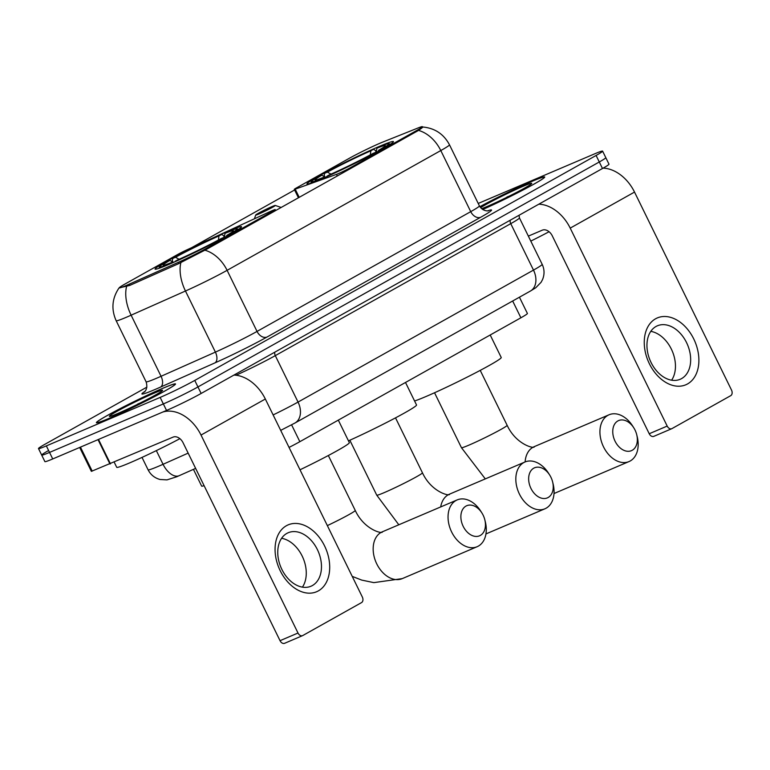 <?xml version="1.0" encoding="UTF-8"?>
<svg xmlns="http://www.w3.org/2000/svg" width="770" height="770" viewBox="0 0 770 770"><rect width="100%" height="100%" fill="white"/><g stroke="black" fill="none" stroke-linecap="round" stroke-linejoin="round"><path stroke-width="1.16" d="M206.254 248.46A24.534 1.328 -26.1 0 1 178.159 262.416L129.379 284.111A24.534 1.328 -26.1 0 1 126.347 285.439A24.534 1.328 -26.1 0 1 119.283 287.845A24.534 1.328 -26.1 0 1 125.144 283.938L177.764 254.447A9.086 0.491 153.9 0 1 186.917 249.846L270.193 211.538A9.086 0.491 153.9 0 1 272.58 210.48A9.086 0.491 153.9 0 1 275.188 209.584A9.086 0.491 153.9 0 1 273.023 211.028L206.254 248.46L206.649 249.259M320.82 179.246A48.154 2.608 -26.1 0 0 368.041 156.714A48.154 2.608 -26.1 0 0 393.441 141.603A48.154 2.608 -26.1 0 0 379.581 146.31A48.154 2.608 -26.1 0 0 332.351 168.851A48.154 2.608 -26.1 0 0 306.961 183.963A48.154 2.608 -26.1 0 0 320.82 179.246M168.928 264.389A48.154 2.608 -26.1 0 0 216.158 241.847A48.154 2.608 -26.1 0 0 241.549 226.736A48.154 2.608 -26.1 0 0 227.689 231.452A48.154 2.608 -26.1 0 0 180.459 253.994A48.154 2.608 -26.1 0 0 155.068 269.105A48.154 2.608 -26.1 0 0 168.928 264.389M349.089 158.408L296.469 187.909A9.086 0.491 153.9 0 0 294.304 189.353A9.086 0.491 153.9 0 0 295.199 189.151L336.509 174.367A9.086 0.491 153.9 0 0 349.763 168.024L416.522 130.592A24.534 1.328 -26.1 0 0 422.383 126.694A24.534 1.328 -26.1 0 0 417.898 128.032L382.815 142.055A24.534 1.328 -26.1 0 0 349.089 158.408M204.079 485.629A27.258 1.473 153.9 0 1 201.663 486.139L193.443 469.353M519.432 297.201L527.402 313.457A27.258 1.473 153.9 0 1 520.895 317.789L299.848 441.691A27.258 1.473 153.9 0 1 289.048 447.418M109.07 418.389A44.063 2.387 -26.1 0 0 152.287 397.763A44.063 2.387 -26.1 0 0 175.522 383.941A44.063 2.387 -26.1 0 0 162.845 388.253A44.063 2.387 -26.1 0 0 119.629 408.88A44.063 2.387 -26.1 0 0 96.385 422.711A44.063 2.387 -26.1 0 0 109.07 418.389M482.694 209.527A44.063 2.387 -26.1 0 0 524.024 189.497A44.063 2.387 -26.1 0 0 544.717 176.994A44.063 2.387 -26.1 0 0 532.032 181.316A44.063 2.387 -26.1 0 0 479.854 206.687A43.611 2.358 -26.1 0 1 531.752 181.47A43.611 2.358 -26.1 0 1 544.303 177.196A43.611 2.358 -26.1 0 1 523.687 189.641A43.611 2.358 -26.1 0 1 482.665 209.507M420.276 128.33C424.26 126.078 423.673 126.771 418.524 130.409L206.37 249.413L178.457 263.754L129.687 285.449L119.061 287.922C112.025 298.298 111.063 309.232 116.164 320.715L146.098 381.814A36.344 1.964 -26.1 0 0 156.551 378.253A36.344 1.964 -26.1 0 0 161.055 376.289L215.398 352.111A36.344 1.964 -26.1 0 0 257.036 331.427L470.73 211.654A36.344 1.964 -26.1 0 0 479.402 205.869C483.348 212.356 489.72 210.682 488.305 210.749L488.305 210.749M48.202 450.758A27.258 1.473 -26.1 0 0 41.696 455.089L44.881 461.605A27.258 1.473 -26.1 0 0 52.735 458.939L166.541 410.439A27.258 1.473 -26.1 0 0 201.143 393.46L602.477 168.505L599.291 161.979A27.258 1.473 -26.1 0 0 605.788 157.648A27.258 1.473 -26.1 0 1 599.291 161.979L197.948 386.944L599.291 161.979L596.096 155.463A27.258 1.473 -26.1 0 0 602.602 151.132A27.258 1.473 -26.1 0 0 594.758 153.798L480.942 202.298A27.258 1.473 -26.1 0 0 478.228 203.472M166.541 410.439L163.346 403.923A27.258 1.473 -26.1 0 0 197.948 386.944A27.258 1.473 -26.1 0 1 163.346 403.923L49.54 452.423L163.346 403.923L160.15 397.407A27.258 1.473 -26.1 0 0 194.752 380.428L596.096 155.463M41.696 455.089A27.258 1.473 -26.1 0 0 49.54 452.423A27.258 1.473 -26.1 0 1 41.696 455.089L38.5 448.573A27.258 1.473 -26.1 0 0 46.344 445.897L160.15 397.407M418.524 130.409A31.801 22.725 60.7 0 1 440.796 150.554A36.344 1.964 153.9 0 0 449.468 144.77C443.77 134.086 434.896 128.167 422.865 127.012L422.894 127.031M191.797 247.594L295.391 189.535M146.897 387.127L45.007 444.232A27.258 1.473 -26.1 0 0 38.5 448.573M602.477 168.505A27.258 1.473 -26.1 0 0 608.983 164.164L602.602 151.132M162.566 388.407A43.611 2.358 -26.1 0 0 119.793 408.822A43.611 2.358 -26.1 0 0 96.799 422.509A43.611 2.358 -26.1 0 0 109.35 418.235A43.611 2.358 -26.1 0 0 152.123 397.82A43.611 2.358 -26.1 0 0 175.117 384.134A43.611 2.358 -26.1 0 0 162.566 388.407M114.22 462.202L116.713 467.294A45.42 2.454 -26.1 0 0 129.793 462.847A45.42 2.454 -26.1 0 0 179.891 438.669M117.887 413.452A29.616 1.598 -26.1 0 0 146.271 399.928A29.616 1.598 -26.1 0 0 162.557 390.39A29.616 1.598 -26.1 0 0 154.029 393.191A29.616 1.598 -26.1 0 0 124.326 407.397A29.616 1.598 -26.1 0 0 109.436 416.406A29.616 1.598 -26.1 0 0 117.887 413.452M145.925 400.111L138.85 403.682M137.743 403.99L140.159 403.028M318.347 590.888A36.344 25.343 -113.1 0 1 280.213 570.734A36.344 25.343 -113.1 0 1 286.421 525.718A36.344 25.343 -113.1 0 1 324.555 545.872A36.344 25.343 -113.1 0 1 318.347 590.888M286.844 533.408A29.067 20.27 66.9 0 0 281.406 568.433A29.067 20.27 66.9 0 0 311.013 586.22A29.067 20.27 66.9 0 0 312.389 585.547A29.067 20.27 66.9 0 0 317.827 550.531A29.067 20.27 66.9 0 0 288.221 532.734A29.067 20.27 66.9 0 0 286.844 533.408M162.605 412.114A36.344 25.968 60.7 0 1 201.028 435.06L298.009 633.027A4.543 3.167 66.9 0 0 302.562 635.645A4.543 3.167 66.9 0 0 302.774 635.539L361.534 602.602A4.543 3.167 66.9 0 0 362.314 596.981L265.332 399.014L201.028 435.06M233.926 375.086A36.344 25.968 60.7 0 1 265.332 399.014M281.608 538.297A29.067 20.27 -113.1 0 1 303.062 558.009A29.067 20.27 -113.1 0 1 302.418 587.144M284.804 643.2A4.543 3.167 -113.1 0 1 284.592 643.306A4.543 3.167 -113.1 0 1 280.039 640.678L183.058 442.721A9.086 6.497 -119.3 0 0 173.077 437.119L91.37 471.356L79.666 447.457M481.587 208.709A29.616 1.598 -26.1 0 0 487.073 206.514A29.616 1.598 -26.1 0 0 515.457 192.991A29.616 1.598 -26.1 0 0 531.743 183.452A29.616 1.598 -26.1 0 0 523.215 186.253A29.616 1.598 -26.1 0 0 480.576 207.688M515.111 193.174L508.036 196.745M530.79 241.097A45.42 2.454 -26.1 0 0 549.077 231.731M506.929 197.053L509.345 196.09M480.345 535.419A16.353 11.406 66.9 0 0 484.84 519.875A16.353 11.406 66.9 0 0 481.885 512.935A16.353 11.406 66.9 0 0 465.975 506.092A16.353 11.406 66.9 0 0 463.184 526.343A16.353 11.406 66.9 0 0 480.345 535.419M484.84 519.875L485.35 521.935A25.439 17.739 -113.1 0 1 478.343 546.113A25.439 17.739 -113.1 0 1 477.14 546.71A25.439 17.739 -113.1 0 1 451.239 531.136A25.439 17.739 -113.1 0 1 455.994 500.5A25.439 17.739 -113.1 0 1 457.197 499.903A25.439 17.739 -113.1 0 1 480.75 511.145L481.885 512.935M173.058 262.098L172.326 260.587L172.73 258.45A43.245 2.339 -26.1 0 1 221.558 234.484L223.473 235.495L224.407 237.41M229.845 234.513L229.441 234.282A43.245 2.339 -26.1 0 0 237.035 228.805A43.245 2.339 -26.1 0 0 227.545 231.934L224.984 233.377L224.397 237.497M224.243 237.584L223.897 237.391A43.245 2.339 -26.1 0 1 175.069 261.348L175.011 261.733M221.558 234.484L218.988 235.928A39.068 2.108 -26.1 0 0 175.502 257.267L172.73 258.45M229.441 234.282L226.669 235.466A39.068 2.108 -26.1 0 0 233.387 230.865A39.068 2.108 -26.1 0 0 224.984 233.377M175.069 261.348L177.629 259.913A39.068 2.108 -26.1 0 0 221.125 238.575L223.897 237.391M175.502 257.267L179.092 259.269M218.41 240.038L218.988 235.928M226.495 236.361L226.669 235.466M300.002 469.796A49.963 2.705 -26.1 0 0 349.339 442.635L338.319 420.131M169.015 264.351L169.073 263.908A43.245 2.339 -26.1 0 1 159.477 266.805L158.947 268.335M173.558 262.378L169.958 260.375L167.186 261.559A43.245 2.339 -26.1 0 0 159.477 266.805M169.958 260.375A39.068 2.108 -26.1 0 0 163.327 265.188A39.068 2.108 -26.1 0 0 171.643 262.464L169.073 263.908M171.643 262.464L172.422 262.878M632.228 450.277A16.353 11.406 66.9 0 0 636.732 434.732A16.353 11.406 66.9 0 0 633.777 427.802A16.353 11.406 66.9 0 0 617.858 420.949A16.353 11.406 66.9 0 0 615.066 441.21A16.353 11.406 66.9 0 0 632.228 450.277M636.732 434.732L637.233 436.792A25.439 17.739 -113.1 0 1 630.226 460.98A25.439 17.739 -113.1 0 1 629.023 461.567A25.439 17.739 -113.1 0 1 603.122 446.003A25.439 17.739 -113.1 0 1 607.876 415.357A25.439 17.739 -113.1 0 1 609.08 414.77A25.439 17.739 -113.1 0 1 632.642 426.012L633.777 427.802M414.568 400.978A49.963 2.705 -26.1 0 0 425.868 396.569A49.963 2.705 -26.1 0 0 474.878 373.181A49.963 2.705 -26.1 0 0 501.231 357.501L490.201 334.998M324.95 176.965L324.208 175.454L324.613 173.308A43.245 2.339 -26.1 0 1 373.44 149.351L375.356 150.352L376.299 152.277M381.737 149.37L381.323 149.149A43.245 2.339 -26.1 0 0 388.917 143.672A43.245 2.339 -26.1 0 0 379.437 146.8L376.867 148.235L376.289 152.364M376.126 152.45L375.779 152.258A43.245 2.339 -26.1 0 1 326.952 176.215L326.904 176.6M373.44 149.351L370.88 150.785A39.068 2.108 -26.1 0 0 327.385 172.133L324.613 173.308M381.323 149.149L378.551 150.323A39.068 2.108 -26.1 0 0 385.279 145.722A39.068 2.108 -26.1 0 0 376.867 148.235M326.952 176.215L329.522 174.78A39.068 2.108 -26.1 0 0 373.007 153.432L375.779 152.258M327.385 172.133L330.985 174.126M370.293 154.895L370.88 150.785M378.378 151.228L378.551 150.323M320.897 179.218L320.965 178.765A43.245 2.339 -26.1 0 1 311.369 181.662L310.839 183.193M325.45 177.244L321.841 175.233L319.069 176.417A43.245 2.339 -26.1 0 0 311.369 181.662M321.841 175.233A39.068 2.108 -26.1 0 0 315.219 180.045A39.068 2.108 -26.1 0 0 323.525 177.331L320.965 178.765M323.525 177.331L324.314 177.735M548.125 497.507A16.353 11.406 66.9 0 0 552.629 481.953A16.353 11.406 66.9 0 0 549.674 475.023A16.353 11.406 66.9 0 0 533.754 468.179A16.353 11.406 66.9 0 0 530.963 488.43A16.353 11.406 66.9 0 0 548.125 497.507M552.629 481.953L553.13 484.022A25.439 17.739 -113.1 0 1 546.122 508.2A25.439 17.739 -113.1 0 1 544.919 508.797A25.439 17.739 -113.1 0 1 519.019 493.224A25.439 17.739 -113.1 0 1 523.773 462.578A25.439 17.739 -113.1 0 1 524.976 461.99A25.439 17.739 -113.1 0 1 548.538 473.232L549.674 475.023M272.147 206.533A10.905 0.587 -26.1 0 0 261.694 211.509A10.905 0.587 -26.1 0 0 255.707 215.023A10.905 0.587 -26.1 0 0 258.845 213.993A10.905 0.587 -26.1 0 0 269.779 208.757A10.905 0.587 -26.1 0 0 275.256 205.446A10.905 0.587 -26.1 0 0 272.147 206.533M348.473 440.854A49.963 2.705 -26.1 0 0 394.24 418.534A49.963 2.705 -26.1 0 0 416.531 404.981L405.501 382.469M687.533 383.941A36.344 25.343 -113.1 0 1 649.399 363.786A36.344 25.343 -113.1 0 1 655.607 318.77A36.344 25.343 -113.1 0 1 693.741 338.935A36.344 25.343 -113.1 0 1 687.533 383.941M656.03 326.47A29.067 20.27 66.9 0 0 650.592 361.486A29.067 20.27 66.9 0 0 680.199 379.283A29.067 20.27 66.9 0 0 681.575 378.609A29.067 20.27 66.9 0 0 687.013 343.584A29.067 20.27 66.9 0 0 657.407 325.797A29.067 20.27 66.9 0 0 656.03 326.47M538.808 204.185A36.344 25.968 60.7 0 1 570.214 228.122L667.195 426.079A4.543 3.167 66.9 0 0 671.748 428.707A4.543 3.167 66.9 0 0 671.96 428.601L730.72 395.664A4.543 3.167 66.9 0 0 731.5 390.034L634.519 192.077L570.214 228.122M603.112 168.149A36.344 25.968 60.7 0 1 634.519 192.077M650.794 331.35A29.067 20.27 -113.1 0 1 672.249 351.072A29.067 20.27 -113.1 0 1 671.613 380.197M653.99 436.263A4.543 3.167 -113.1 0 1 653.778 436.369A4.543 3.167 -113.1 0 1 649.226 433.741L552.244 235.774A9.086 6.497 -119.3 0 0 542.263 230.182L528.355 236.111M273.417 211.837L273.023 211.028M129.379 284.111L129.976 285.324M178.159 262.416L178.746 263.619M350.158 168.823L349.763 168.024M416.522 130.592L416.917 131.401M291.599 424.857L299.848 441.691M512.666 300.993L520.895 317.789M299.232 197.37L295.199 189.151M337.318 176.012L336.509 174.367M487.67 210.826A45.42 2.454 153.9 0 1 480.711 217.246A9.086 6.497 -119.3 0 1 470.73 211.654L440.796 150.554L227.102 270.328A36.344 1.964 153.9 0 1 185.464 291.012L131.121 315.19A36.344 1.964 153.9 0 1 126.627 317.153A36.344 1.964 153.9 0 1 116.164 320.715M126.578 286.556A31.801 17.893 -114 0 0 131.121 315.19L161.055 376.289A9.086 5.111 66 0 1 160.622 387.05A45.42 2.454 153.9 0 1 144.943 391.372M480.711 217.246L267.017 337.029A9.086 6.497 -119.3 0 1 257.036 331.427L227.102 270.328A31.801 22.725 -119.3 0 0 204.83 250.192M267.017 337.029A45.42 2.454 153.9 0 1 214.965 362.872A9.086 5.111 66 0 0 215.398 352.111L185.464 291.012A31.801 17.893 -114 0 1 180.892 262.512M214.965 362.872L160.622 387.05M46.344 445.897L52.735 458.939M194.752 380.428L201.143 393.46M195.628 468.381L176.763 476.755L166.984 479.883L160.064 479.489C154.645 478.026 150.66 474.801 148.09 469.816A36.344 1.964 -26.1 0 0 158.553 466.254A36.344 1.964 -26.1 0 0 163.048 464.291L156.349 450.614M273.129 414.934A36.344 1.964 -26.1 0 0 298.048 402.075L275.294 355.634A36.344 1.964 153.9 0 1 236.053 375.24M179.275 475.658A18.172 10.222 -114 0 1 163.048 464.291L188.159 453.116M530.405 291.05A18.172 12.984 -119.3 0 0 533.495 270.097A36.344 1.964 -26.1 0 0 542.176 264.322C544.544 269.423 544.64 274.572 542.455 279.76L541.069 282.311L535.718 287.788L530.405 291.05L294.949 423.028A18.172 12.984 -119.3 0 0 298.048 402.075L533.495 270.097L510.751 223.656L275.294 355.634A4.543 3.244 60.7 0 1 274.813 352.169M542.176 264.322L519.423 217.881A36.344 1.964 153.9 0 1 510.751 223.656A4.543 3.244 60.7 0 1 510.26 220.191M98.502 439.429L110.447 463.81M280.039 640.678L298.009 633.027M109.966 464.012L98.031 439.632M80.455 447.12L92.207 471.115M328.338 455.513L355.249 510.452C364.451 530.299 383.344 534.245 382.324 531.81A25.439 17.739 66.9 0 0 381.121 532.397A25.439 17.739 66.9 0 0 376.357 563.043A25.439 17.739 66.9 0 0 402.267 578.616L477.14 546.71M355.249 510.452A25.439 1.376 153.9 0 1 349.176 514.495A25.439 1.376 153.9 0 1 327.346 525.612M480.23 370.38L507.141 425.319A25.439 1.376 153.9 0 1 501.068 429.362A25.439 1.376 153.9 0 1 468.776 445.204A25.439 1.376 153.9 0 1 461.451 447.697L485.302 478.892M507.141 425.319C516.333 445.156 535.227 449.112 534.207 446.667A25.439 17.739 66.9 0 0 533.004 447.264A25.439 17.739 66.9 0 0 525.121 461.933M554.15 493.474L554.015 493.531A25.439 17.739 66.9 0 0 554.15 493.474L629.023 461.567M395.52 417.86L422.441 472.799A25.439 1.376 153.9 0 1 416.368 476.842A25.439 1.376 153.9 0 1 384.076 492.685A25.439 1.376 153.9 0 1 376.751 495.177L398.812 524.784M422.441 472.799C431.633 492.636 450.527 496.592 449.507 494.147A25.439 17.739 66.9 0 0 448.304 494.744A25.439 17.739 66.9 0 0 440.7 506.929M649.226 433.741L667.195 426.079M275.67 210.566L275.188 209.584M422.383 126.694L422.682 127.31M298.442 197.803L294.304 189.353M449.468 144.77L479.402 205.869M144.481 391.834C143.114 393.027 148.677 389.947 146.098 381.814M148.09 469.816L142.007 457.409M519.423 217.881L519.028 215.282M294.949 423.028L280.694 430.372M302.562 635.645L284.592 643.306M352.227 576.384L361.717 580.089L373.845 582.63L402.267 578.616M382.324 531.81L457.197 499.903M237.035 228.805L238.565 229.335M534.207 446.667L609.08 414.77M434.54 392.758L461.451 447.697M388.917 143.672L390.457 144.192M449.507 494.147L524.976 461.99M349.84 440.238L376.751 495.177M255.707 215.023L254.408 218.805M275.256 205.446L281.204 207.467M485.947 533.928L544.919 508.797M671.748 428.707L653.778 436.369"/></g></svg>
